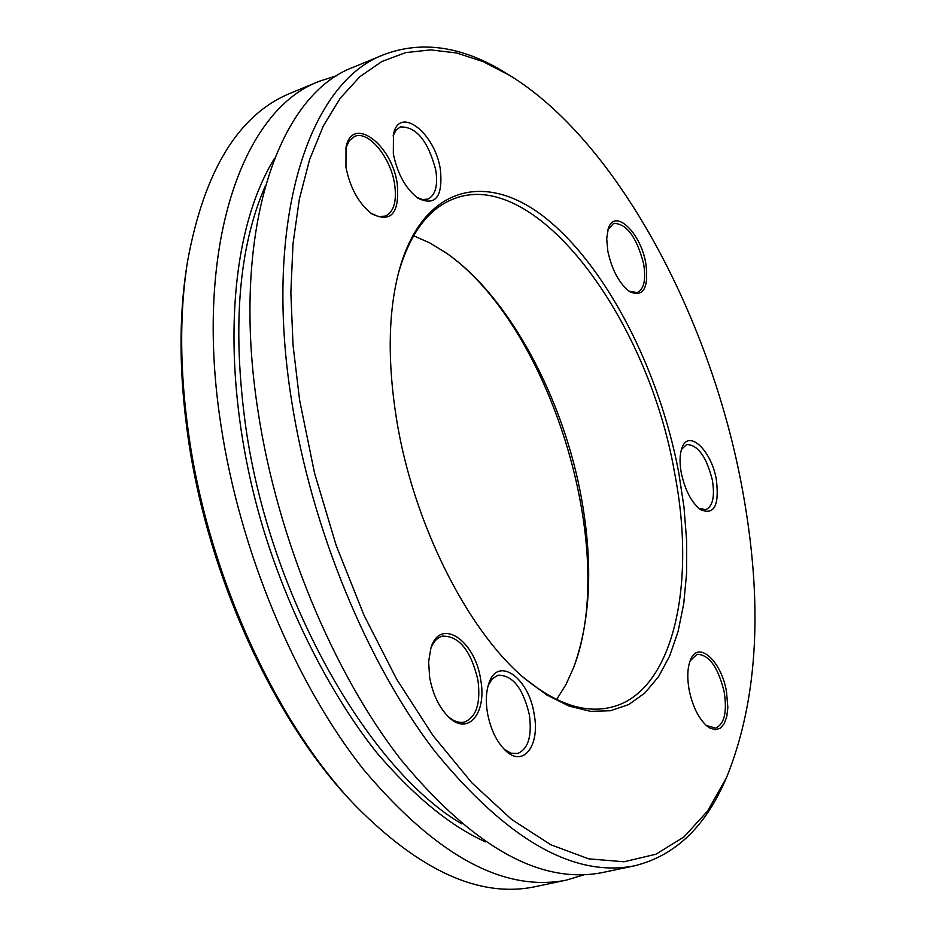 <?xml version="1.0" encoding="UTF-8"?>
<svg xmlns="http://www.w3.org/2000/svg" width="936" height="936" viewBox="0 0 936 936"><rect width="100%" height="100%" fill="white"/><g stroke="black" fill="none" stroke-linecap="round" stroke-linejoin="round"><path stroke-width="1.4" d="M413.572 235.755L429.776 242.915L445.957 252.802C509.184 296.349 564.069 399.029 581.818 500.222C593.131 564.958 590.464 620.615 573.791 667.192L565.999 684.473L556.639 699.52M444.67 251.913C549.783 323.411 619.808 550.356 573.23 668.643M187.457 261.869L186.755 266.315C178.682 317.702 179.15 374.88 188.148 437.826C207.675 575.617 274.119 720.72 352.03 802.058L355.118 805.334C276.167 722.931 208.705 575.617 188.896 435.79C179.759 371.92 179.279 313.946 187.457 261.869C204.071 170.914 238.341 114.707 290.277 93.261L319.527 81.186L337.171 75.582M583.76 874.891L566.023 880.203L535.053 886.708C480.063 898.244 420.089 871.123 355.118 805.334M398.221 273.92C409.792 233.462 428.431 208.377 454.124 198.689C535.93 166.842 648.145 318.696 674.599 472.891C696.688 585.913 672.89 692.628 611.032 707.288C584.333 713.758 554.814 703.544 522.463 676.634M607.838 251.269L606.703 238.774L608.225 228.782C614.414 207.476 640.727 232.327 645.828 263.461C648.859 288.183 643.477 297.589 629.671 291.658C619.293 283.643 612.015 270.176 607.838 251.269M345.946 167.251L346.027 147.303C352.1 114.765 391.81 144.039 397.227 183.702C399.719 213.162 391.236 223.201 371.767 213.829C358.745 203.557 350.146 188.031 345.946 167.251M429.624 677.231L428.63 661.658L430.876 648.203C439.873 616.637 475.125 639.92 480.683 679.7C487.094 713.01 468.105 736.363 448.695 717.081C439.113 707.558 432.76 694.278 429.624 677.231M689.118 689.797C686.989 677.547 687.433 667.625 690.452 659.997C698.069 639.744 721.328 660.676 726.488 691.599L727.845 707.452L726.781 716.578L724.218 723.68L720.322 728.185L715.408 729.694L709.874 728.056L706.996 726.067C698.513 718.45 692.558 706.352 689.118 689.797M566.023 880.203C503.322 892.359 435.685 855.282 363.086 768.971C294.934 682.707 239.803 550.789 220.919 424.944C193.518 247.946 241.886 109.723 319.527 81.186M396.431 418.567C387.469 361.822 388.206 313.045 398.654 272.247C421.61 185.714 486.03 169.989 546.355 218.661C606.949 267.415 659.412 370.375 678.705 472.399L683.994 507.125L686.65 540.996L686.579 573.405L683.736 603.767L678.085 631.496L669.673 655.984L658.558 676.681L644.857 693.026L628.77 704.527L610.541 710.74L590.511 711.337L569.041 706.072L546.624 694.863L523.75 677.769C466.561 629.226 412.776 521.75 396.431 418.567M393.073 135.954L395.998 130.209L400.28 126.957C416.239 126.442 428.068 140.845 435.79 170.141C438.048 185.691 435.427 195.331 427.916 199.087L422.581 199.543L416.59 197.25M488.288 685.164L492.488 678.542L498.069 675.195C512.624 675.02 523.048 688.229 529.366 714.823C532.163 736.176 528.22 749.069 517.549 753.527L511.044 753.199L504.223 749.315M681.455 449.444L686.626 444.541C697.823 444.752 706.399 456.592 712.355 480.063C714.975 496.525 712.787 506.388 705.791 509.664L698.771 508.318M487.422 712.776C485.608 701.415 486.076 691.645 488.838 683.467C497.589 655.469 528.817 677.43 534.152 714.145C540.283 745.547 523.353 768.093 505.498 750.555C496.525 741.721 490.499 729.121 487.422 712.776M681.279 472.891C679.419 462.536 679.676 454.159 682.028 447.771C688.568 428.676 711.418 450.345 716.344 479.571C719.48 505.744 714.074 515.689 700.151 509.418C691.248 502.07 684.953 489.902 681.279 472.891M393.331 153.878L393.448 134.187C399.391 105.031 435.205 133.017 440.411 169.72C442.962 196.911 435.509 206.435 418.041 198.303C405.721 188.756 397.484 173.944 393.331 153.878M299.602 400.105L314.531 473.066L336.246 545.641L363.987 615.198L396.688 679.267L433.099 735.696L471.838 782.8L511.536 819.386L550.883 844.787L588.685 858.838L623.973 861.775L655.914 854.229L683.9 837.006L707.499 811.149L726.453 777.734C758.581 698.595 763.577 600.795 741.441 484.357C709.195 314.285 615.748 140.435 509.792 75.465L483.175 61.647L456.674 52.989L430.689 49.889L405.616 52.627L381.888 61.495L359.962 76.635L340.306 98.116L323.353 125.869L309.57 159.67L299.344 199.146L293.015 243.734L290.85 292.699L293.038 345.173L299.602 400.105M509.792 75.465L505.428 72.786C462.618 46.332 422.124 40.271 383.935 54.604C308.482 82.146 262.712 221.247 291.646 400.982C311.606 528.746 367.158 663.179 434.83 751.304C506.832 839.487 573.288 877.675 634.21 865.882C673.838 856.206 703.884 828.383 724.347 782.414L726.453 777.734M383.935 54.604L353.504 67.17C277.009 95.179 229.999 233.871 258.196 412.308C277.653 539.171 333.005 672.411 400.912 759.658C473.195 846.951 540.224 884.614 602 872.644L634.21 865.882M485.515 841.885C450.298 826.008 414.075 796.302 376.822 752.778C328.77 692.301 287.34 608.587 262.653 526.629C221.75 389.341 223.657 240.716 274.587 158.219M690.089 660.898L697.004 654.276C709.043 654.533 718.099 667.087 724.183 691.926C727.249 712.156 724.359 724.218 715.537 728.114L706.259 725.435M430.595 649.128C433.204 641.967 437.1 637.638 442.295 636.129C459.014 635.743 470.89 650.391 477.933 680.074C480.87 703.111 476.412 717.105 464.548 722.054C459.272 723.282 453.749 721.41 447.993 716.414M345.829 148.262L349.245 140.669L354.592 136.422C368.187 130.069 390.616 157.096 394.571 183.947C396.993 201.146 393.927 211.875 385.363 216.111L378.577 216.555L370.972 213.256M607.932 229.694L613.595 223.365C626.582 223.505 636.574 236.948 643.594 263.683C646.156 279.595 644.027 289.236 637.194 292.605L628.887 291.108M265.134 186.416C238.469 247.841 232.058 328.279 245.875 427.729C269.872 596.162 367.462 768.76 461.799 823.902"/></g></svg>
